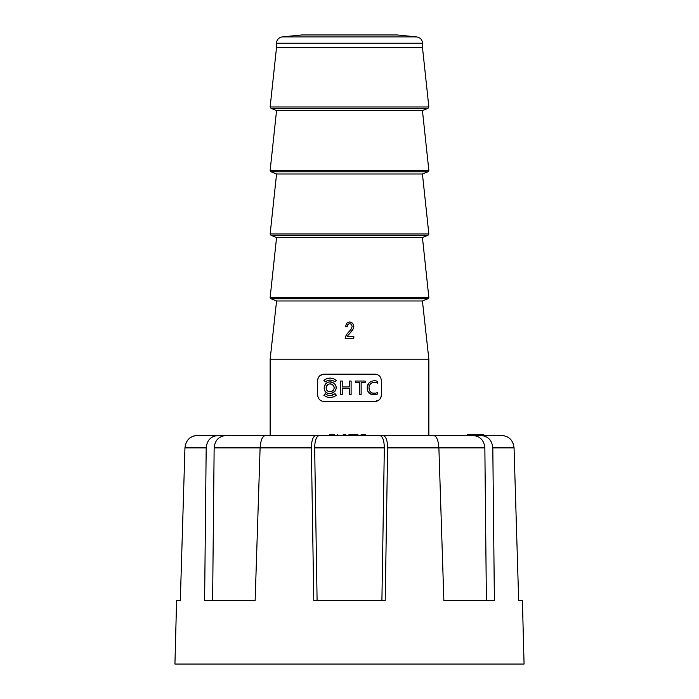 <?xml version="1.0" encoding="UTF-8"?>
<svg xmlns="http://www.w3.org/2000/svg" width="699" height="699" viewBox="0 0 699 699"><rect width="100%" height="100%" fill="white"/><g stroke="black" fill="none" stroke-linecap="round" stroke-linejoin="round"><path stroke-width="1.05" d="M428.854 359.225L270.146 359.225L276.577 300.981L422.423 300.981L428.854 359.225L428.854 435.425L365.21 435.425M361.13 435.425L357.905 435.425M348.976 435.425L345.752 435.425M337.669 435.425L334.445 435.425M332.602 435.425L331.37 435.425M329.517 435.425L270.146 435.425L270.146 359.225M317.652 395.127L317.652 380.466C318.106 376.56 320.194 374.463 323.934 374.175L375.066 374.175C378.797 374.463 380.894 376.56 381.348 380.466L381.348 395.127C380.894 399.033 378.806 401.13 375.066 401.418L323.934 401.418C320.203 401.13 318.106 399.033 317.652 395.127M416.787 36.925L397.119 34.95L301.881 34.95L282.213 36.925C278.726 37.536 276.821 39.642 276.498 43.233L422.502 43.233C422.24 39.712 420.335 37.606 416.787 36.925L282.213 36.925M345.376 336.909L345.184 338.307L346.433 334.742L345.376 336.909M349.5 331.239L346.433 334.742L351.414 328.801L352.156 326.389L351.475 324.38L349.701 323.558L347.84 324.432L347.141 326.835L345.489 326.625L346.765 323.113L345.489 326.625M351.003 323.943L351.475 324.38M349.037 323.637L349.701 323.558M347.359 325.341L347.84 324.432M349.736 321.898L346.765 323.113L349.736 321.898L352.715 323.2L349.736 321.898M353.808 326.433L352.715 323.2L353.808 326.433L353.484 328.364L353.808 326.433M352.418 330.356L353.484 328.364L349.946 333.231L352.418 330.356M349.946 333.231L348.583 334.707M428.854 297.407L422.432 237.494L276.568 237.494L270.146 297.407L270.932 298.718L428.068 298.718L428.854 297.407L270.146 297.407M428.854 233.929L422.432 174.007L276.568 174.007L270.146 233.929L270.932 235.24L428.068 235.24L428.854 233.929L270.146 233.929M428.854 170.442L422.432 110.529L276.568 110.529L270.146 170.442L270.932 171.762L428.068 171.762L428.854 170.442L270.146 170.442M428.854 106.964L422.502 47.663L276.498 47.663L270.146 106.964L270.932 108.284L428.068 108.284L428.854 106.964L270.146 106.964M323.934 374.175L320.02 375.546M319.417 376.097L318.595 377.154M318.194 377.914L317.809 379.05M321.103 400.745L321.916 401.086M375.066 401.418L378.98 400.046M379.583 399.496L380.405 398.439M380.806 397.679L381.191 396.543M377.897 374.847L377.084 374.507M331.221 395.433L335.066 393.712L336.35 395.25C332.121 398.264 327.953 398.264 323.864 395.25L325.157 393.712L327.385 395.014M328.976 395.433L330.103 395.512M325.157 393.712C328.416 396.106 331.719 396.106 335.066 393.712L336.35 395.25L333.502 396.91L330.173 397.521M326.844 396.962L328.259 397.347M330.312 380.099L327.709 380.483L325.157 381.907L323.864 380.361L326.739 378.692M335.066 381.907L336.35 380.361L335.066 381.907C331.71 379.513 328.408 379.513 325.157 381.907M323.864 380.361C327.945 377.346 332.112 377.346 336.35 380.361L333.528 378.709L330.365 378.089L327.307 378.5M361.138 382.598L361.138 394.647L359.33 394.647L359.33 382.598L355.319 382.598L355.319 381.034L365.175 381.034L365.175 382.598L361.138 382.598M349.308 388.513L349.308 394.647L351.108 394.647L351.108 381.034L349.308 381.034L349.308 386.949L342.239 386.949L342.239 381.034L340.43 381.034L340.43 394.647L342.239 394.647L342.239 388.513L349.308 388.513M371.711 392.829L370.4 391.868C368.504 389.186 368.539 386.53 370.496 383.9C372.724 382.117 375.092 381.881 377.6 383.201L377.6 381.357L376.35 380.981M370.924 394.367L373.729 394.874L377.6 394.079L377.6 392.392C375.083 393.808 372.681 393.633 370.4 391.868L369.605 390.741M369.282 389.902L369.028 387.954M369.299 385.97L369.666 385.07M370.496 383.9L371.658 383.017M372.523 382.65L374.148 382.388M375.564 393.161L372.357 393.083M367.892 384.546L367.237 386.687L367.359 390.129M367.971 391.711L369.037 393.126M369.177 393.249L370.059 393.921M377.6 394.079L373.729 394.874C367.054 393.153 365.533 389.133 369.151 382.807C371.728 380.702 374.542 380.212 377.6 381.357M370.243 381.925L369.151 382.807M334.008 383.297C328.853 380.614 325.568 382.117 324.144 387.805C324.485 399.286 342.388 391.257 334.008 383.297L335.013 384.406M332.951 382.563L332.226 382.231M331.212 381.942L330.269 381.846M329.273 381.899L328.268 382.135M327.333 382.528L326.442 383.104M325.673 383.812L325.044 384.651M324.563 385.603L324.275 386.547M324.153 388.137L324.292 389.116M324.563 390.007L325 390.881M325.533 391.632L326.215 392.322M326.992 392.899L327.892 393.345M328.862 393.642L329.884 393.764M330.933 393.712L331.946 393.476M332.916 393.065L333.781 392.506M334.541 391.798L335.153 390.994M335.616 390.094L335.922 389.142M336.062 388.155L336.036 387.159M335.852 386.189L335.503 385.263M326.153 387.805C326.206 394.795 337.434 391.003 333.222 385.367C329.753 382.869 327.394 383.681 326.153 387.805M333.222 385.367L332.418 384.599M331.868 384.267L331.247 384.022M330.601 383.882L329.928 383.856M329.264 383.943L328.609 384.144M328.006 384.459L327.447 384.878M326.983 385.385L326.608 385.97M326.346 386.591L326.18 387.351M326.162 387.596L326.188 388.294M326.319 388.924L326.538 389.509M326.861 390.068L327.263 390.558M327.752 390.977L328.303 391.326M328.923 391.58L329.579 391.728M330.269 391.755L330.95 391.667M331.614 391.466L332.226 391.143M332.776 390.724L333.24 390.225M333.598 389.658L333.86 389.046M334.017 388.399L334.061 387.744M334 387.089L333.825 386.46M348.093 335.293L347.412 336.376L353.825 336.376L353.825 338.307L345.184 338.307M243.488 435.521L329.517 435.521L329.517 434.262L331.37 434.262L331.37 435.521L332.602 435.521L332.602 434.262L334.445 434.262L334.445 435.521L337.669 435.521L337.835 434.262L337.835 435.521M343.209 434.262L345.752 434.262L345.752 435.521L348.976 435.521L348.976 434.262L357.905 434.262L357.905 435.521L361.13 435.521L361.13 434.262L365.21 434.262L365.21 435.521L455.512 435.521M473.8 435.521L483.804 435.521L483.804 434.262L473.8 434.262L473.8 435.521L473.8 434.262L467.36 434.262L467.36 435.521L474.009 435.521M204.903 435.521L217.905 435.521C210.88 436.176 206.965 440.3 206.188 447.884L184.947 447.884C185.873 440.318 189.866 436.193 196.917 435.521L209.551 435.521M212.61 600.572L214.147 447.884C214.916 440.309 218.831 436.193 225.882 435.521L217.275 435.521M225.882 435.521L268.617 435.521M214.147 447.884L260.107 447.884C260.64 440.318 262.378 436.193 265.314 435.521L315.974 435.521C313.082 436.176 311.544 440.3 311.37 447.884L260.107 447.884L255.135 600.572L204.615 600.572L206.188 447.884M317.093 600.572L314.664 447.884C314.838 440.309 316.376 436.193 319.286 435.521L315.974 435.521M319.286 435.521L379.714 435.521C382.624 436.176 384.162 440.3 384.336 447.884L314.664 447.884M492.812 447.884C492.044 440.318 488.138 436.193 481.095 435.521L502.083 435.521C509.125 436.176 513.11 440.3 514.053 447.884L518.675 600.572L514.053 447.884L492.812 447.884L494.385 600.572L443.865 600.572L438.893 447.884L387.63 447.884C387.464 440.318 385.927 436.193 383.026 435.521L379.714 435.521M383.026 435.521L433.686 435.521C436.613 436.176 438.352 440.3 438.893 447.884L484.853 447.884C484.066 440.3 480.152 436.176 473.118 435.521L430.383 435.521M481.095 435.521L473.118 435.521M502.083 435.521L494.097 435.521M180.325 600.572L184.947 447.884L180.325 600.572L176.594 600.572L174.933 664.05L524.067 664.05L522.406 600.572L518.675 600.572M387.63 447.884L385.219 600.572L313.781 600.572L311.37 447.884M486.39 600.572L484.853 447.884M381.907 600.572L384.336 447.884M193.667 436.001L191.849 436.726M190.032 437.854L188.555 439.164M187.192 440.851L186.187 442.633M185.445 444.651L184.947 447.884M211.063 437.854L212.758 436.779M484.337 436.001L486.146 436.726M513.555 444.651L512.813 442.633M511.808 440.851L510.445 439.164M362.056 434.262L362.056 435.521M349.745 434.262L349.745 435.521M422.502 47.663L422.502 43.233M276.498 47.663L276.498 43.233M422.432 110.529L428.068 108.284M276.568 110.529L270.932 108.284M422.432 174.007L428.068 171.762M276.568 174.007L270.932 171.762M422.432 237.494L428.068 235.24M276.568 237.494L270.932 235.24M422.423 300.981L428.068 298.718M276.577 300.981L270.932 298.718M270.146 435.425L268.521 435.521M428.854 435.425L430.479 435.521"/></g></svg>
